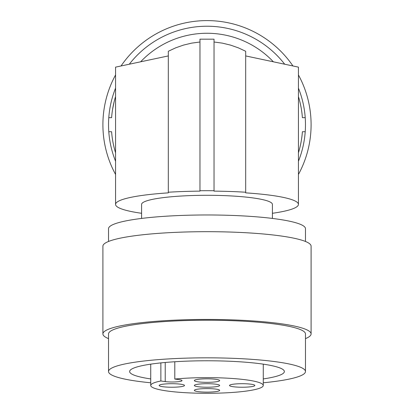 <?xml version="1.0" encoding="UTF-8"?>
<svg xmlns="http://www.w3.org/2000/svg" width="414" height="414" viewBox="0 0 414 414"><rect width="100%" height="100%" fill="white"/><g stroke="black" fill="none" stroke-linecap="round" stroke-linejoin="round"><path stroke-width="0.62" d="M115.563 152.797A95.655 95.655 0 0 1 111.604 131.73L108.784 131.73A98.47 98.47 0 0 1 108.784 117.664L111.604 117.664A95.655 95.655 0 0 1 115.563 96.597M298.437 96.597A95.655 95.655 0 0 1 302.396 117.664L305.216 117.664A98.47 98.47 0 0 1 305.216 131.73L302.396 131.73A95.655 95.655 0 0 1 298.437 152.797M115.563 204.397A91.437 12.725 180 0 1 168.317 192.867L168.317 55.921L115.563 67.135L115.563 204.397A91.437 12.725 180 0 0 141.588 213.293M112.603 109.224L114.031 102.191M140.625 61.805A91.437 91.437 0 0 1 273.375 61.805M298.437 161.243A98.47 98.47 0 0 0 305.216 131.73M305.216 117.664A98.47 98.47 0 0 0 298.437 88.151M284.708 64.217A98.47 98.47 0 0 0 129.292 64.217M115.563 88.151A98.47 98.47 0 0 0 108.784 117.664M108.784 131.73A98.47 98.47 0 0 0 115.563 161.243M121.054 65.966A104.095 104.095 0 0 1 292.946 65.966M298.437 74.944A104.095 104.095 0 0 1 298.437 174.449M115.563 174.449A104.095 104.095 0 0 1 115.563 74.944M199.967 42L191.615 43.139L183.49 45.1L175.702 47.827L168.317 51.269L168.317 192.225A95.655 13.31 -0 0 1 199.967 191.123L199.967 190.73A98.47 13.703 -0 0 1 214.033 190.73L214.033 191.123A95.655 13.31 -0 0 1 245.683 192.225L245.683 192.867A91.437 12.725 -0 0 1 298.437 204.397A91.437 12.725 -0 0 1 272.412 213.293M141.588 218.432L141.588 204.397A65.412 9.103 0 0 1 207 195.294A65.412 9.103 0 0 1 272.412 204.397L272.412 218.432M305.47 241.471L305.47 228.673A98.47 13.703 180 0 0 207 214.969A98.47 13.703 180 0 0 108.53 228.673L108.53 241.471M305.47 338.626A104.095 14.485 180 0 0 311.033 334.434A104.095 14.485 180 0 0 311.095 333.927L311.095 246.17A104.095 14.485 180 0 0 208.816 231.685A104.095 14.485 180 0 0 102.967 245.662A104.095 14.485 180 0 0 102.905 246.17L102.905 333.927A104.095 14.485 180 0 0 108.53 338.626M311.095 333.927A104.095 14.485 180 0 0 208.816 319.442A104.095 14.485 180 0 0 102.967 333.42A104.095 14.485 180 0 0 102.905 333.927M263.268 382.784A98.47 13.703 180 0 0 305.47 371.539L305.47 333.927A98.47 13.703 180 0 0 276.63 324.24A98.47 13.703 180 0 0 169.316 321.269A98.47 13.703 180 0 0 108.53 333.927L108.53 371.539A98.47 13.703 180 0 0 137.37 381.232A98.47 13.703 180 0 0 150.732 382.784M305.47 371.539A98.47 13.703 180 0 0 276.63 361.846A98.47 13.703 180 0 0 169.316 358.876A98.47 13.703 180 0 0 108.53 371.539M263.268 378.929A77.366 10.769 180 0 0 284.366 371.539A77.366 10.769 180 0 0 236.606 361.593A77.366 10.769 180 0 0 152.29 363.927A77.366 10.769 180 0 0 129.634 371.539A77.366 10.769 180 0 0 150.732 378.929M171.831 387.23A12.658 1.759 0 0 1 159.297 385.222A12.658 1.759 0 0 1 171.831 383.706A12.658 1.759 0 0 1 184.37 385.222A12.658 1.759 0 0 1 171.831 387.23M207 387.23A12.658 1.759 0 0 1 194.342 385.47A12.658 1.759 0 0 1 207 383.706A12.658 1.759 0 0 1 219.658 385.47A12.658 1.759 0 0 1 207 387.23M207 382.334A12.658 1.759 180 0 0 219.658 380.575A12.658 1.759 180 0 0 207 378.815A12.658 1.759 180 0 0 194.342 380.575A12.658 1.759 180 0 0 207 382.334M242.169 383.706A12.658 1.759 0 0 1 254.703 385.222A12.658 1.759 0 0 1 242.169 387.23A12.658 1.759 0 0 1 229.63 385.222A12.658 1.759 0 0 1 242.169 383.706M207 388.601A12.658 1.759 0 0 1 219.534 390.117A12.658 1.759 0 0 1 207 392.125A12.658 1.759 0 0 1 194.466 390.117A12.658 1.759 0 0 1 207 388.601M174.791 379.048A56.268 7.83 0 0 1 233.015 378.525A56.268 7.83 0 0 1 263.268 385.47A56.268 7.83 0 0 1 207 393.3A56.268 7.83 0 0 1 150.732 385.47A56.268 7.83 0 0 1 160.865 380.989L165.222 381.594A9.848 1.371 180 0 0 175.955 381.889A9.848 1.371 180 0 0 182.031 380.626A9.848 1.371 180 0 0 179.148 379.654L174.791 379.048L174.791 361.748M245.683 192.225L245.683 51.269L238.309 47.833L230.51 45.1L222.385 43.139L214.033 42M298.437 204.397L298.437 67.135L245.683 55.921M214.033 190.73L214.033 39.175L199.967 39.175L199.967 190.73M160.865 380.989L160.865 362.897M165.222 362.478L165.222 381.594M263.268 385.47L263.268 364.149M150.732 385.47L150.732 364.149"/></g></svg>
